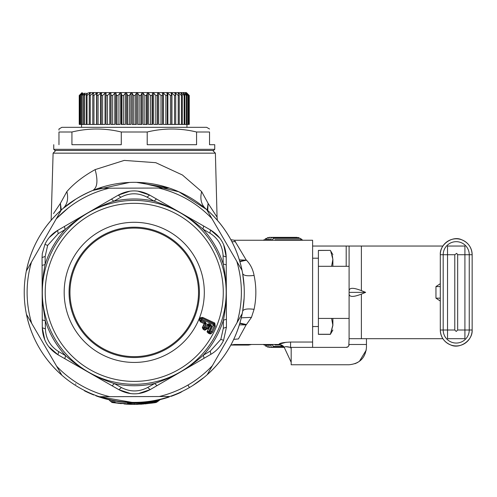 <?xml version="1.0" encoding="UTF-8"?>
<svg xmlns="http://www.w3.org/2000/svg" width="497" height="497" viewBox="0 0 497 497"><rect width="100%" height="100%" fill="white"/><g stroke="black" fill="none" stroke-linecap="round" stroke-linejoin="round"><path stroke-width="0.75" d="M57.093 218.034L67.872 208.274M53.527 213.58L60.392 203.366L60.746 210.492M75.979 199.03L62.889 208.61C67.275 204.578 68.598 198.899 66.865 191.587L60.392 203.366L61.33 209.964M71.152 382.51L76.084 385.765M77.246 386.48L79.091 387.573M75.83 384.237L75.643 383.877M189.407 387.567L191.656 386.231M192.544 385.684L204.186 377.304M239.908 323.062L246.444 324.553L246.114 324.876L239.815 323.373M241.287 317.825L251.476 317.353L246.444 324.553M251.476 317.353L254.079 309.32C247.431 308.488 243.623 309.084 242.666 311.11L244.12 298.163M239.361 324.883L246.114 324.876L238.43 338.935C233.186 346.285 233.186 346.285 238.43 338.935L233.733 339.364M244.12 286.576L242.666 273.623C243.623 275.649 247.431 276.251 254.079 275.413C256.433 286.719 256.433 298.02 254.079 309.32M206.665 209.548L178.889 191.805L139.682 182.474M129.568 182.436L92.765 190.457C97.35 187.723 98.139 180.771 95.138 169.607C83.378 176.143 73.954 183.468 66.865 191.587M239.908 261.671L246.444 260.18C250.389 264.255 252.93 269.331 254.079 275.413M205.603 208.61L205.603 208.61C201.217 204.578 199.893 198.899 201.627 191.587L208.1 203.366L207.162 209.964M212.716 150.485L215.387 153.163L217.065 217.164L208.1 203.366L207.746 210.492M239.361 259.85L246.444 260.18M239.815 261.366L246.114 259.856L234.422 240.25L230.838 239.678M95.138 169.607L124.225 160.407L155.791 162.687L182.424 175L201.627 191.587M217.357 220.264L217.065 217.164L216.294 215.816M188.127 385.374L189.4 387.573M215.387 153.163L53.104 153.163L51.135 220.264M286.26 342.24L279.053 344.204L284.303 347.515L290.782 361.412A5.79 5.79 0 0 0 291.18 362.133A5.79 5.79 0 0 1 290.782 361.412L291.18 361.282M291.18 347.409L290.571 347.409L290.571 342.042C283.576 342.377 279.743 343.098 279.053 344.204L284.303 347.515C284.545 346.459 286.632 346.421 290.571 347.409L291.18 348.72M234.422 240.25L312.607 240.25L312.607 347.378M285.85 346.682L290.571 347.409M230.838 345.055L234.422 344.483L279.196 344.483C282.085 345.005 283.837 346.123 284.446 347.832L290.782 361.412M202.906 210.132A107.135 107.135 0 0 1 211.915 218.574C197.135 203.211 179.38 193.035 158.655 188.052A107.135 107.135 0 0 1 170.49 191.55M182.865 196.899A107.135 107.135 0 0 1 192.035 202.155M239.796 310.712A107.135 107.135 0 0 1 236.988 322.733C242.903 302.251 242.834 281.787 236.789 261.347A107.135 107.135 0 0 1 239.678 273.35M241.231 286.738A107.135 107.135 0 0 1 241.262 297.312M154.281 400.849L154.902 400.737A110.315 110.315 0 0 1 152.082 401.234A110.315 110.315 0 0 0 154.287 400.849A110.315 110.315 0 0 0 154.325 400.843L151.1 401.098M118.336 403.284L113.813 402.545L134.246 404.421C149.392 403.471 156.803 402.732 156.48 402.197L159.04 400.197C158.164 400.824 152.07 401.862 140.757 403.309C151.635 402.377 157.394 401.706 158.046 401.296L160.78 399.147A3.473 3.473 0 0 0 160.761 399.153M156.859 402.085L157.214 401.936M150.852 403.185L150.852 403.185A2.895 2.895 0 0 1 150.808 403.191L152.927 402.856M141.347 402.166L140.757 403.309L127.735 403.309C104.003 399.619 104.003 399.619 127.735 403.309L127.145 402.166M134.084 402.396L134.414 402.396M155.238 400.669L160.488 399.221M115.192 402.098L110.446 401.296L111.931 402.179C110.092 402.502 117.528 403.247 134.246 404.421L128.829 404.291M127.735 403.309C105.159 400.924 105.159 400.924 127.735 403.309M118.976 403.378L118.472 403.309M156.468 402.197C155.083 402.955 147.671 403.694 134.246 404.421L137.924 404.359M158.046 401.296L159.04 400.197M135.327 404.415L137.097 404.384M143.732 404.018L134.345 404.421M140.626 404.241L141.744 404.173M128.04 404.247L124.12 403.962M126.685 404.167L134.246 404.421L134.246 402.396M144.789 403.924L150.131 403.291M230.832 345.067L248.537 345.067L251.209 344.483M58.963 144.695C52.023 144.695 52.023 144.695 58.963 144.695L58.963 132.003C58.963 128.021 58.963 128.021 58.963 132.003L71.928 132.003L71.928 144.695L121.28 144.695L121.28 132.003C104.83 128.021 88.379 128.021 71.928 132.003C88.379 128.021 104.83 128.021 121.28 132.003L147.211 132.003L147.211 144.695L196.563 144.695L196.563 132.003L209.529 132.003L209.529 144.695L214.741 144.695L214.741 149.33L53.751 149.33L53.751 144.695M53.751 149.33L54.912 150.485L213.58 150.485L214.741 149.33M209.535 128.996L206.634 127.325L61.858 127.325L58.957 128.996L58.969 130.102M209.529 132.003C209.529 128.021 209.529 128.021 209.529 132.003M147.211 132.003C163.662 128.021 180.113 128.021 196.563 132.003M104.196 188.226L98.686 188.245A110.03 110.03 0 0 0 61.324 209.976L56.111 219.071A107.135 107.135 0 0 1 109.172 188.208L169.135 188.015A110.03 110.03 0 0 0 116.404 183.797M29.031 266.317L26.291 271.101C31.28 246.891 42.959 226.514 61.324 209.976A110.03 110.03 0 0 0 152.088 400.936M212.381 365.662L207.168 374.757A110.03 110.03 0 0 0 242.201 313.638L212.381 365.662C197.7 381.118 180.013 391.406 159.32 396.525L109.837 396.681A107.135 107.135 0 0 1 56.577 366.159L61.852 375.223C43.382 358.797 31.578 338.5 26.428 314.321L31.702 323.385A107.135 107.135 0 0 1 31.504 262L56.111 219.071M109.172 188.208L98.686 188.245C110.906 184.083 123.505 182.119 136.489 182.362L169.135 188.015A110.03 110.03 0 0 1 206.64 209.51C225.11 225.936 236.914 246.232 242.064 270.411A110.03 110.03 0 0 0 206.64 209.51L242.064 270.411A110.03 110.03 0 0 1 242.201 313.638C237.212 337.842 225.532 358.219 207.168 374.757A110.03 110.03 0 0 1 169.806 396.494L159.32 396.525M109.837 396.681L99.357 396.718L132.003 402.371C144.987 402.613 157.586 400.65 169.806 396.494L164.296 396.507M26.291 271.101L31.504 262M31.702 323.385L56.577 366.159M207.168 374.757L209.908 369.979M239.461 318.415L242.201 313.638M242.064 270.411L239.293 265.647M209.411 214.275L206.64 209.51M169.135 188.015L163.631 188.034M61.324 209.976L58.584 214.754M26.428 314.321L29.199 319.086M59.081 370.458L61.852 375.223M99.357 396.718L104.861 396.699M269.455 240.25L266.79 239.666L264.124 240.25M264.124 344.483L266.79 345.067L269.455 344.483M266.895 344.508A52.701 18.022 -90 0 0 268.15 344.912M268.778 345.024A52.701 18.022 -90 0 0 269.511 345.067A52.701 18.022 -90 0 0 270.244 345.024L270.679 345.024M272.723 344.955L270.66 344.955A52.701 18.022 -90 0 0 272.12 344.508L272.592 344.508M272.592 240.225L272.12 240.225A52.701 18.022 -90 0 0 270.66 239.778L272.723 239.778M270.679 239.716L270.244 239.716A52.701 18.022 -90 0 0 269.511 239.666L266.79 239.666M268.15 239.821A52.701 18.022 -90 0 0 266.895 240.225M312.607 327.492A52.117 17.824 -90 0 0 312.899 326.535M296.423 237.361L297.013 237.361A55.012 18.818 -90 0 0 296.721 237.355A55.012 18.818 -90 0 0 296.423 237.361L296.579 237.572M299.629 238.38L298.983 237.752A55.012 18.818 -90 0 0 298.386 237.572L299.001 238.38M301.915 239.784L300.921 238.74A55.012 18.818 -90 0 0 300.337 238.38L301.43 239.784M302.741 240.25A55.012 18.818 -90 0 0 302.251 239.784L302.636 240.25M302.251 239.784L275.04 239.784L274.872 240.25M300.337 238.38L273.133 238.38L272.586 240.25M298.386 237.572L271.182 237.572L270.66 239.778M268.784 239.666L269.212 237.361L269.809 237.361M269.138 237.752L267.249 237.752L269.175 237.572M267.249 237.752L266.976 239.666M267.106 238.74L265.305 238.74L267.156 238.38M265.305 238.74L265.193 239.877M263.416 240.318L263.975 239.784L265.199 239.784M263.416 344.415L263.975 344.949L265.199 344.949M265.193 344.856L265.305 345.993L267.106 345.993M265.305 345.993L267.156 346.353M266.976 345.067L267.249 346.981L269.138 346.981M267.249 346.981L269.175 347.161M268.784 345.067L269.212 347.372L284.209 347.372L269.809 347.372M270.66 344.955L271.182 347.161L284.085 347.161M272.586 344.483L273.133 346.353L283.458 346.353M274.872 344.483L275.04 344.949L281.47 344.949M88.509 92.579L186.363 92.579L189.258 95.474L186.903 93.225M132.103 93.156L133.376 95.474L135.116 95.474L136.389 93.156L136.389 124.43L132.103 124.43L132.103 93.156L130.879 93.156L130.879 124.43L126.605 124.43L126.605 93.156L125.399 93.156L125.399 124.43L121.2 124.43L121.2 93.156L120.019 93.156L120.019 124.43L115.931 124.43L115.931 93.156L114.788 93.156L114.788 124.43L110.868 124.43L110.868 93.156L109.775 93.156L109.775 124.43L105.991 124.43L106.06 93.156L105.035 93.156L105.035 124.43L101.208 124.43L101.208 95.474L101.562 93.156L100.611 93.156L100.611 124.43L96.791 124.43L96.791 95.474L97.418 93.156L96.555 93.156L96.555 124.43L79.234 124.43L79.234 95.474L81.589 93.225M189.258 124.43L189.258 95.474L189.251 124.43L189.04 95.474L188.86 124.43L188.233 124.43L188.233 95.474L187.872 95.474L187.872 124.43L186.829 124.43L186.829 95.474L186.294 95.474L186.294 124.43L184.853 124.43L184.853 95.474L184.145 95.474L184.145 124.43L182.318 124.43L182.318 95.474L181.448 95.474L178.771 93.156L178.106 93.156L179.255 95.474L178.237 95.474L175.584 93.156L174.814 93.156L175.708 95.474L174.54 95.474L171.937 93.156L171.074 93.156L171.701 95.474L170.409 95.474L167.88 93.156L166.93 93.156L167.284 95.474L165.874 95.474L163.457 93.156L162.432 93.156L162.5 95.474L160.997 95.474L158.717 93.156L157.624 93.156L157.412 95.474L155.828 95.474L153.703 93.156L152.56 93.156L152.07 95.474L150.417 95.474L148.479 93.156L147.292 93.156L146.534 95.474L144.832 95.474L143.093 93.156L141.887 93.156L140.862 95.474L139.129 95.474L137.613 93.156L136.389 93.156M182.318 95.474L180.92 93.156L181.473 93.156L181.473 94.076M96.555 93.156L93.952 95.474L92.784 95.474L93.678 93.156L92.908 93.156L90.255 95.474L89.236 95.474L90.386 93.156L89.721 93.156L87.043 95.474L86.174 95.474L87.571 93.156L87.018 93.156L84.347 95.474L83.639 95.474L85.273 93.156L84.832 93.156L82.198 95.474L81.663 95.474L83.192 93.156L80.259 95.474L82.104 93.156L79.452 95.474L81.589 93.156M100.611 93.156L98.083 95.474L96.791 95.474M105.035 93.156L102.618 95.474L101.208 95.474M109.775 93.156L107.495 95.474L105.991 95.474M114.788 93.156L112.664 95.474L111.079 95.474L110.868 93.156M120.019 93.156L118.075 95.474L116.422 95.474L115.931 93.156M125.399 93.156L123.66 95.474L121.958 95.474L121.2 93.156M130.879 93.156L129.363 95.474L127.63 95.474L126.605 93.156M135.116 95.474L135.116 124.43M133.376 95.474L133.376 124.43M178.771 93.156L178.771 94.492M175.584 93.156L175.584 95.151M171.937 93.156L171.937 124.43L174.54 124.43L174.54 95.474M167.88 93.156L167.88 124.43L170.409 124.43L170.409 95.474M163.457 93.156L163.457 124.43L165.874 124.43L165.874 95.474M158.717 93.156L158.717 124.43L160.997 124.43L160.997 95.474M157.624 93.156L157.624 124.43L153.703 124.43L153.703 93.156L155.828 95.474L155.828 124.43M152.56 93.156L152.56 124.43L148.479 124.43L148.479 93.156M147.292 93.156L147.292 124.43L143.093 124.43L143.093 93.156M141.887 93.156L141.887 124.43L137.613 124.43L137.613 93.156M92.908 93.156L92.908 95.151M89.721 93.156L89.721 94.492M87.018 93.156L87.018 94.076M84.832 93.156L84.832 93.778M83.192 93.156L83.192 93.554M186.903 93.156L189.04 95.474M188.86 95.474L186.387 93.374M186.387 93.156L188.233 95.474M187.872 95.474L185.3 93.156L185.3 93.554M185.3 93.156L186.829 95.474M186.294 95.474L183.66 93.156L183.66 93.778M183.66 93.156L183.219 93.156L184.853 95.474M184.145 95.474L181.473 93.156M150.051 95.033L149.293 94.126M144.577 95.126L143.633 93.877M138.949 95.194L138.123 93.927M188.233 124.43L187.872 124.43M186.829 124.43L186.294 124.43M184.853 124.43L184.145 124.43M181.448 95.474L181.448 124.43L174.54 124.43M182.318 124.43L181.448 124.43M79.452 95.474L79.452 124.43M79.632 95.474L79.632 124.43M80.259 95.474L80.259 124.43M80.62 95.474L80.62 124.43M81.663 95.474L81.663 124.43M82.198 95.474L82.198 124.43M83.639 95.474L83.639 124.43M84.347 95.474L84.347 124.43M86.174 95.474L86.174 124.43M87.043 95.474L87.043 124.43M89.236 95.474L89.236 124.43M90.255 95.474L90.255 124.43M92.784 95.474L92.784 124.43M93.952 95.474L93.952 124.43M98.083 95.474L98.083 124.43M102.618 95.474L102.618 124.43M107.495 95.474L107.495 124.43M111.079 95.474L111.079 124.43M112.664 95.474L112.664 124.43M116.422 95.474L116.422 124.43M118.075 95.474L118.075 124.43M121.958 95.474L121.958 124.43M123.66 95.474L123.66 124.43M127.63 95.474L127.63 124.43M129.363 95.474L129.363 124.43M139.129 95.474L139.129 124.43M140.862 95.474L140.862 124.43M144.832 95.474L144.832 124.43M146.534 95.474L146.534 124.43M150.417 95.474L150.417 124.43M152.07 95.474L152.07 124.43M157.412 95.474L157.412 124.43M162.5 95.474L162.5 124.43L160.997 124.43M167.284 95.474L167.284 124.43L165.874 124.43M171.701 95.474L171.701 124.43L170.409 124.43M175.708 95.474L175.708 124.43M178.237 95.474L178.237 124.43M179.255 95.474L179.255 124.43M346.198 266.305L346.198 246.04L349.093 246.04L349.093 290.627C349.441 287.57 353.541 287.57 361.381 290.627L365.637 292.366L361.381 294.106C353.541 297.163 349.447 297.163 349.093 294.106L349.093 292.366L365.637 292.366M349.093 246.04L442.877 246.04M440.299 283.706L435.956 286.576L440.299 286.576M440.299 301.027L435.956 298.157L435.956 286.576M442.877 338.693L361.381 338.693L361.381 294.106M349.093 290.627L349.093 318.428L318.397 318.428M348.795 345.763L349.093 338.693L361.381 338.693M349.093 338.693L349.093 294.106M346.198 246.04L312.607 246.04M447.536 246.04L464.912 246.04L464.912 338.693L447.536 338.693L447.536 246.04M366.258 350.081L359.374 361.387M357.89 362.363L354.951 363.736M348.024 346.732L346.198 347.378L291.18 347.378L291.18 364.755L349.093 364.755C359.642 363.723 365.432 357.933 366.463 347.378L366.463 338.693M366.463 344.483L349.093 344.483A2.895 2.895 0 0 1 346.198 347.378M447.536 301.052L447.536 283.681M454.78 254.725L454.78 330.008L456.227 331.456L457.675 330.008L457.675 254.725L456.718 253.364L454.78 254.725L440.299 254.725L440.299 330.008C440.659 337.19 444.156 342.178 450.785 344.974C459.626 349.36 472.846 340.538 472.15 330.008L457.675 330.008M469.255 254.725L472.15 254.725L472.15 330.008L472.15 254.725C471.79 247.543 468.292 242.555 461.67 239.759C452.823 235.379 439.603 244.195 440.299 254.725L440.299 330.008A15.923 15.923 0 0 0 456.227 345.931A15.923 15.923 0 0 0 472.15 330.008L469.255 330.008L469.255 254.725A13.028 13.028 0 0 0 443.821 250.73A13.028 13.028 0 0 0 443.194 254.725L440.299 254.725A15.923 15.923 0 0 1 456.227 238.802A15.923 15.923 0 0 1 472.15 254.725L457.675 254.725M349.093 269.498L349.093 292.366M332.878 266.305L332.878 259.335L331.605 266.305M332.878 330.008L330.368 334.351L332.878 324.97L332.878 318.428M331.605 318.428L332.878 325.411L330.753 333.493M312.607 258.198L318.397 258.198L318.397 250.469L330.368 250.382L332.878 254.725M330.741 251.221L332.872 259.328M332.338 255.551L332.878 259.763M318.397 334.264L330.368 334.264L318.397 334.264L318.397 258.198M210.268 351.075L210.883 354.311L204.087 358.262L203.316 355.206L210.268 351.075L220.848 339.321L223.327 328.281L223.383 320.198A93.38 93.38 0 0 1 203.316 355.206C189.071 367.985 172.875 377.409 154.71 383.473L156.99 385.66L204.087 358.262L150.193 389.611L156.99 385.66L150.193 389.611L138.352 393.605M204.087 358.262L210.883 354.311C216.487 351.025 220.711 346.372 223.563 340.364L226.433 327.181L226.234 264.833L226.408 319.316L223.383 320.198C227.21 301.437 227.148 282.694 223.203 263.969L226.234 264.833L226.396 315.98M223.327 328.281L226.433 327.181L226.408 319.316M223.097 255.887C222.637 246.021 218.239 238.448 209.889 233.174L202.913 229.086A93.38 93.38 0 0 1 223.203 263.969L223.097 255.887L226.21 256.968C225.768 245.164 220.531 236.156 210.486 229.937L219.873 238.187M209.889 233.174L210.486 229.937L149.572 195.023C139.129 189.506 128.704 189.537 118.298 195.122L130.139 191.128M147.081 197.179L149.572 195.023L156.393 198.93L154.132 201.13L147.081 197.179C138.309 192.643 129.549 192.668 120.808 197.259L113.782 201.26A93.38 93.38 0 0 1 154.132 201.13C172.322 207.075 188.587 216.394 202.913 229.086L203.664 226.023L210.486 229.937M120.808 197.259L118.298 195.122L64.405 226.47L111.502 199.08L113.782 201.26C95.617 207.324 79.421 216.748 65.175 229.527L64.405 226.47L108.619 200.751M58.224 233.658L47.644 245.412L45.165 256.452L45.109 264.534A93.38 93.38 0 0 1 65.175 229.527L58.224 233.658L57.609 230.422L49.191 237.572M45.165 256.452L42.059 257.552L42.301 253.594L44.929 244.369C47.78 238.355 52.005 233.708 57.609 230.422L64.405 226.47L57.609 230.422M45.395 328.846L42.282 327.765L42.257 319.9L45.289 320.764L45.395 328.846C45.854 338.712 50.253 346.285 58.603 351.559L65.579 355.647A93.38 93.38 0 0 1 45.289 320.764L42.823 304.462C41.624 291.037 42.388 277.724 45.109 264.534L42.083 265.417L42.257 319.9L42.059 257.558M58.603 351.559L58.006 354.796L48.619 346.546M44.842 340.066L42.282 327.765C42.723 339.569 47.96 348.583 58.006 354.796L112.098 385.802L64.827 358.71L65.579 355.647C79.905 368.339 96.169 377.658 114.36 383.603L112.098 385.802L97.437 377.397M121.411 387.554L118.92 389.71C129.363 395.227 139.787 395.196 150.193 389.611L147.684 387.474L154.71 383.479A93.38 93.38 0 0 1 114.36 383.603L121.411 387.554C130.183 392.09 138.943 392.065 147.684 387.474M220.848 339.321L223.563 340.364C220.724 346.366 216.493 351.012 210.883 354.311C216.381 351.081 220.556 346.546 223.408 340.706L223.433 340.644M226.21 256.968L226.234 264.833L226.21 256.968L223.65 244.667M137.638 191.096L149.572 195.023M46.047 242.169L45.041 244.12M67.716 360.362L79.489 367.109M118.92 389.71L112.098 385.802L118.92 389.71L130.854 393.643M53.427 248.55A91.933 91.933 0 0 1 178.063 211.548A91.933 91.933 0 0 1 215.064 336.183A91.933 91.933 0 0 1 90.429 373.185A91.933 91.933 0 0 1 53.427 248.55A91.933 91.933 0 0 1 178.063 211.548A91.933 91.933 0 0 1 215.064 336.183A91.933 91.933 0 0 1 90.429 373.185A91.933 91.933 0 0 1 53.427 248.55A91.933 91.933 0 0 1 178.063 211.548A91.933 91.933 0 0 1 215.064 336.183M207.063 331.847L209.566 326.144L209.939 326.206L207.063 331.847L208.398 333.301L210.883 333.916L212.604 332.158L215.294 326.343L214.747 323L202.695 317.421L200.397 317.745L199.328 320.043L200.484 321.944L204.186 323.659L204.534 322.901L204.658 323.684L206.323 323.634L204.416 327.765L205.211 328.132L207.671 324.013L209.274 323.783L210.666 324.429L211.703 326.125L209.243 331.437L210.038 331.81L213.368 324.616L201.813 319.267L201.409 320.149L205.286 321.938L206.323 323.634M204.658 323.684L202.664 327.809L205.068 329.349L204.876 330.225L207.777 328.467L208.976 325.877L209.572 326.144M204.876 330.225L203.316 329.492L202.335 327.666L204.186 323.659M207.435 331.741L208.591 332.418L208.398 333.301M205.068 329.349L206.771 328.001L208.342 324.963L209.156 325.038L209.094 324.653L210.492 325.299L209.914 325.386L210.038 326.169L211.362 325.964L208.895 331.288L209.051 332.356L208.591 332.418L209.896 333.021L209.703 333.903M209.896 333.021L210.486 332.953L211.592 331.685L212.604 332.158M213.219 325.386L215.294 326.343M214.747 323L213.94 323.87L202.149 318.142L214.201 323.715L214.282 325.877L211.592 331.685L210.529 331.195M201.471 319.099L200.72 317.912L199.657 320.198L201.068 319.981L202.385 318.521L201.813 319.267M213.94 323.87L213.368 324.616M202.695 317.421L202.149 318.142L200.397 317.745M201.068 319.981L201.235 321.012L201.409 320.149M199.328 320.043L200.658 321.105L205.112 322.808L200.658 321.105L200.484 321.944M202.664 327.809L204.068 327.61L205.982 323.472L205.112 322.808L205.286 321.938M204.068 327.61L204.224 328.672L203.745 328.741L203.553 329.617M207.162 331.344L209.243 331.437L209.051 332.356L209.846 332.723L210.038 331.81M210.492 325.299L211.703 326.125M206.907 324.914L208.982 325.87A1.1 0.553 114.8 0 0 209.156 325.038L209.914 325.386M209.274 323.783L209.094 324.653L208.342 324.963L207.671 324.013M207.777 328.467L205.702 327.511M190.755 323.007A64.281 64.281 0 0 0 164.886 235.858A64.281 64.281 0 0 0 77.737 261.726A64.281 64.281 0 0 0 103.606 348.875A64.281 64.281 0 0 0 190.755 323.007M125.362 402.328L121.032 401.893L125.362 402.328M116.708 401.284L121.032 401.893L116.708 401.284M171.297 395.972L174.441 394.792M174.441 395.103A110.315 110.315 0 0 1 171.142 396.333M157.027 400.309A110.315 110.315 0 0 0 160.873 399.42L161.73 399.209A110.315 110.315 0 0 0 167.849 397.445A110.315 110.315 0 0 1 161.935 399.153L156.878 400.34M88.603 392.798L93.747 394.985L88.603 392.798A110.315 110.315 0 0 1 84.459 390.81A110.315 110.315 0 0 0 88.603 392.798M153.629 400.967L146.429 402.011A110.315 110.315 0 0 0 148.149 401.806L151.337 401.352A110.315 110.315 0 0 1 145.627 402.098L150.2 401.526A110.315 110.315 0 0 0 154.921 400.731L154.921 400.439M157.002 400.315L158.555 399.973A110.315 110.315 0 0 0 161.395 399.296A110.315 110.315 0 0 1 159.183 399.83A110.315 110.315 0 0 1 159.146 399.837M153.604 400.973L149.765 401.588A110.315 110.315 0 0 1 140.496 402.508L146.143 402.042A110.315 110.315 0 0 0 151.455 401.334L155.325 400.65M129.835 402.309L139.992 402.533A110.315 110.315 0 0 1 134.681 402.682L130.773 402.632A110.315 110.315 0 0 0 135.923 402.669L140.496 402.508M134.016 402.396L137.725 402.34M114.571 400.917L113.745 400.762A110.315 110.315 0 0 0 120.957 401.88L121.243 401.918A110.315 110.315 0 0 1 114.571 400.917A110.315 110.315 0 0 0 130.32 402.613A110.315 110.315 0 0 1 114.571 400.917L112.776 400.576M108.178 399.563L97.12 395.941M106.097 399.035L97.12 396.252M131.289 402.645L141.397 402.452M106.097 398.737L102.444 397.699M111.446 400.302L113.061 400.632A110.315 110.315 0 0 1 111.949 400.408A110.315 110.315 0 0 0 115.459 401.073A110.315 110.315 0 0 1 113.067 400.632L109.253 399.818A110.315 110.315 0 0 1 107.048 399.277L115.397 401.06L107.004 399.271L102.388 397.681M144.192 402.235A110.315 110.315 0 0 1 141.869 402.421A110.315 110.315 0 0 0 146.478 402.005L146.236 402.03A110.315 110.315 0 0 1 144.192 402.235M169.154 397.016A110.315 110.315 0 0 1 167.464 397.563L164.053 398.582A110.315 110.315 0 0 1 163.83 398.644A110.315 110.315 0 0 0 169.154 397.016M139.235 402.57L140.086 402.533M140.943 402.483L141.44 402.452M162.842 398.917L164.457 398.47L162.842 398.917M164.457 398.47A110.315 110.315 0 0 1 158.413 400.004L160.394 399.538L158.413 400.004A110.315 110.315 0 0 0 164.457 398.47M133.302 402.682L134.774 402.682L133.302 402.682M130.674 402.626L126.518 402.415A110.315 110.315 0 0 1 123.803 402.191L118.205 401.514A110.315 110.315 0 0 0 120.846 401.868L122.212 402.023A110.315 110.315 0 0 0 128.027 402.508L129.4 402.576A110.315 110.315 0 0 0 130.32 402.613A110.315 110.315 0 0 1 129.897 402.601A110.315 110.315 0 0 1 129.034 402.564M128.692 402.545A110.315 110.315 0 0 1 123.256 402.135A110.315 110.315 0 0 0 128.692 402.545M157.214 400.265L156.605 400.396M154.579 400.501L153.573 400.681M177.889 393.369L177.311 393.935L180.815 392.375M181.082 391.928L179.585 392.618M181.635 391.667L181.635 391.984M172.981 395.662L177.311 393.935L172.981 395.662M179.436 393.003L177.609 393.804M179.597 392.618L180.908 392.009M129.034 402.272L127.953 402.508L130.338 402.613M107.004 398.973L109.21 399.507M109.588 399.594L111.533 400.023M113.061 400.632L111.21 400.253M109.756 399.93L109.259 399.818M107.004 399.271A110.315 110.315 0 0 1 102.643 398.06A110.315 110.315 0 0 0 107.004 399.271M113.745 400.762L113.067 400.34M124.666 402.266A110.315 110.315 0 0 1 123.473 402.16L121.088 401.899A110.315 110.315 0 0 1 120.926 401.88A110.315 110.315 0 0 0 123.032 402.116A110.315 110.315 0 0 0 124.666 402.266M98.064 396.581A110.315 110.315 0 0 1 98.021 396.569A110.315 110.315 0 0 1 95.815 395.774A110.315 110.315 0 0 0 98.654 396.786L102.879 398.134A110.315 110.315 0 0 0 102.922 398.147A110.315 110.315 0 0 0 105.128 398.774A110.315 110.315 0 0 1 102.289 397.954L98.064 396.581M290.571 342.042L312.607 342.042M361.381 290.627L361.381 246.04M435.956 298.157L440.299 298.157M454.78 330.008L440.299 330.008L443.194 330.008L443.194 254.725M472.15 254.725A15.923 15.923 0 0 0 456.227 238.802A15.923 15.923 0 0 0 440.299 254.725M443.194 330.008A13.028 13.028 0 0 0 468.628 334.003A13.028 13.028 0 0 0 469.255 330.008M118.298 195.122L111.502 199.073M47.644 245.412L44.929 244.369M42.257 319.9L42.282 327.765M58.006 354.796L64.827 358.71M55.975 249.929A89.038 89.038 0 0 0 91.808 370.638A89.038 89.038 0 0 0 212.517 334.804A89.038 89.038 0 0 0 176.683 214.095A89.038 89.038 0 0 0 55.975 249.929M72.649 258.968A70.071 70.071 0 0 1 167.644 230.77A70.071 70.071 0 0 1 195.843 325.765A70.071 70.071 0 0 1 100.848 353.97A70.071 70.071 0 0 1 72.649 258.968M210.486 332.953L210.883 333.916M191.544 323.429A65.175 65.175 0 0 1 103.183 349.664A65.175 65.175 0 0 1 76.948 261.304A65.175 65.175 0 0 1 165.308 235.069A65.175 65.175 0 0 1 191.544 323.429M62.889 208.61L62.889 208.61C70.319 201.931 80.278 195.874 92.765 190.457M284.446 347.832L284.303 347.515M235.528 241.697L231.913 241.697M55.776 150.485L53.104 153.163M110.446 401.296L108.973 399.75M112.036 402.197L121.231 403.663M127.157 404.198L134.246 404.421M248.537 345.067L251.501 344.483M269.511 345.067L266.79 345.067M296.721 237.355L269.511 237.355M284.216 347.378L269.511 347.378M82.129 92.579L79.234 95.474L79.234 124.43M81.545 124.43L81.545 127.325M186.947 124.43L186.947 127.325M318.397 266.305L349.093 266.305M318.397 334.351L330.368 334.351M318.397 250.382L330.368 250.382M312.607 326.535L318.397 326.535M42.059 257.552L42.295 253.607"/></g></svg>
